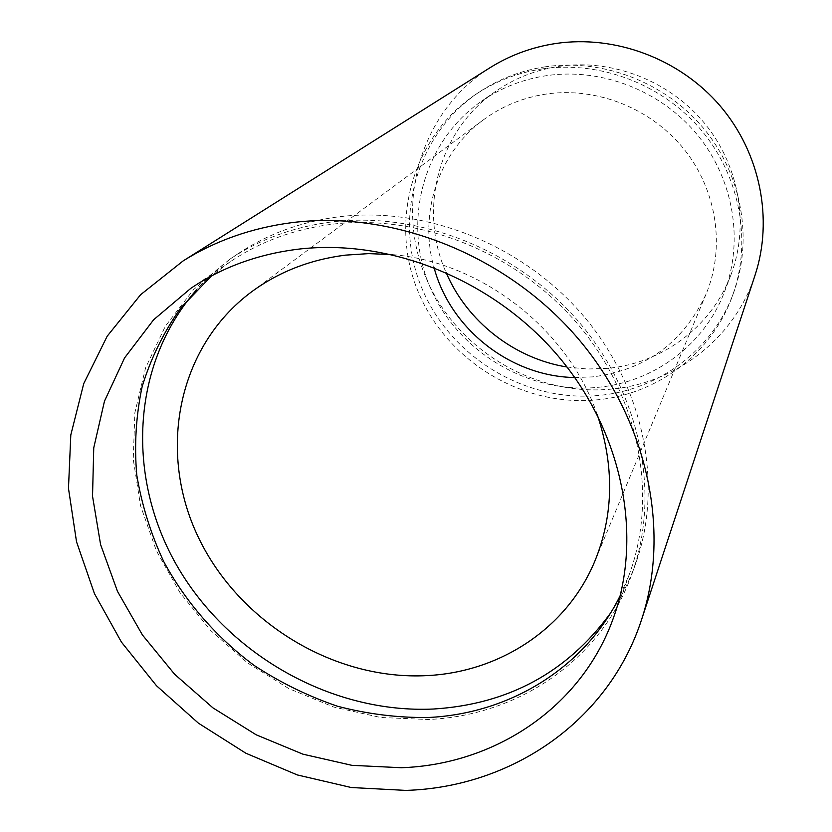 <?xml version="1.0" encoding="UTF-8"?>
<svg xmlns="http://www.w3.org/2000/svg" width="832" height="832" viewBox="0 0 832 832"><rect width="100%" height="100%" fill="white"/><g stroke="black" fill="none" stroke-linecap="round" stroke-linejoin="round"><path stroke-width="0.62" stroke-dasharray="4.16 3.12" d="M547.102 75.566C522.891 79.175 500.978 87.755 481.374 101.296C422.812 142.054 402.303 221.749 429.78 286.437C456.986 351.291 527.738 394.129 597.459 387.39C653.349 382.418 704.579 345.01 724.61 291.491C743.808 241.093 733.814 179.608 697.705 135.252C661.523 90.979 602.046 67.673 547.102 75.566M567.029 367.016L587.33 369.023L607.662 368.347C661.825 363.386 711.443 326.966 730.86 275.07C749.476 226.2 739.856 166.702 705.016 123.843C670.093 81.068 612.643 58.604 559.468 66.29C536.037 69.805 514.81 78.135 495.799 91.27C438.038 130.489 417.986 209.83 446.077 272.449M542.797 68.827C518.107 72.519 495.664 81.11 475.457 94.588C412.027 137.145 389.189 222.196 418.038 291.429C446.576 360.838 521.966 406.952 596.409 399.911C656.677 394.68 711.901 353.839 732.555 295.61C751.878 242.185 740.532 177.528 702.042 131.061C663.458 84.687 600.683 60.455 542.797 68.827M545.678 66.747C521.175 70.418 498.888 78.946 478.816 92.331C415.834 134.597 393.099 219.045 421.699 287.789C449.998 356.72 524.846 402.49 598.759 395.45C658.601 390.218 713.419 349.627 733.938 291.803C753.116 238.742 741.874 174.574 703.685 128.471C665.413 82.451 603.138 58.417 545.678 66.747M574.808 377.53L592.686 376.886C645.632 370.146 683.467 342.482 706.16 293.883C725.234 248.123 717.278 191.308 684.715 150.041C652.09 108.836 597.438 86.83 546.874 93.954C523.286 97.427 502.164 106.038 483.496 119.777C438.006 152.994 418.652 213.886 434.002 267.436M330.845 222.05C293.155 227.022 259.407 239.46 229.611 259.355L193.606 289.557L165.329 326.238L145.59 367.858L134.857 412.766L133.245 459.316L140.577 505.856L156.426 550.857L180.128 592.873L210.808 630.594L247.447 662.844L288.86 688.615L333.746 707.044L380.692 717.496L428.189 719.493C518.315 715.801 601.38 659.87 631.946 573.945C660.514 495.206 641.534 396.084 579.935 323.138C518.263 250.297 419.224 210.829 330.845 222.05M610.366 613.33C620.651 598.322 628.961 582.098 635.305 564.647C663.582 486.71 644.873 388.7 584.064 316.638C523.172 244.681 425.36 205.743 337.969 216.902C300.706 221.842 267.322 234.156 237.817 253.854C222.414 264.222 208.666 276.203 196.581 289.796M620.256 595.473L629.512 573.81C658.091 495.758 639.444 397.332 578.406 324.865C517.306 252.491 419.026 213.231 331.292 224.338C293.665 229.289 260.01 241.738 230.318 261.685L211.526 275.891M489.902 67.787C421.387 110.978 395.148 200.626 424.414 273.978C453.315 347.537 532.48 396.687 610.979 389.147C675.542 383.51 734.646 338.489 755.071 275.132M597.303 414.856C568.568 329.784 481.842 261.976 392.35 254.602M495.799 91.27L481.374 101.296M478.816 92.331L475.457 94.588M483.496 119.777L251.358 291.99M237.817 253.854L229.611 259.355M230.318 261.685L190.819 288.33M629.512 573.81L613.184 618.571M635.305 564.647L631.946 573.945M706.16 293.883L595.026 560.706M733.938 291.803L732.555 295.61M730.86 275.07L724.61 291.491"/><path stroke-width="1.25" d="M446.077 272.449C467.002 321.589 514.301 358.571 567.029 367.016M392.35 254.602L368.701 253.614L345.405 255.143C309.868 259.678 278.512 271.96 251.358 291.99C176.987 347.412 157.383 452.254 198.38 537.347C239.148 622.648 334.402 680.638 427.201 675.594C500.23 672.027 567.299 628.191 595.026 560.706C613.683 514.738 614.442 466.118 597.303 414.856M434.002 267.436C450.382 329.306 510.806 376.563 574.808 377.53M196.581 289.796C130.676 364.53 126.006 478.67 177.871 567.32C229.83 656.074 332.998 713.835 433.701 709.01C508.217 704.288 567.112 672.391 610.366 613.33M296.93 249.33C257.296 254.426 221.915 267.426 190.819 288.33L153.629 319.758L124.571 357.926L104.468 401.19L93.746 447.866L92.529 496.215L100.589 544.565L117.468 591.323L142.449 635.003L174.626 674.253L212.94 707.866L256.173 734.802L302.962 754.187L351.853 765.326L401.294 767.728C494.926 764.546 581.277 707.45 613.184 618.571C643.146 536.817 623.189 433.046 558.376 356.325C493.501 279.718 389.386 237.9 296.93 249.33M211.526 275.891L180.71 307.986C163.654 332.186 150.8 358.405 142.147 386.641C135.99 415.584 134.191 445.016 136.75 474.947C141.721 504.722 150.686 533.541 163.644 561.423C185.64 602.098 216.694 637.686 254.342 665.569C280.488 682.677 308.214 696.238 337.532 706.243C367.39 714.043 397.478 717.808 427.804 717.517C508.966 713.96 584.646 668.366 620.256 595.473M641.607 619.507L755.071 275.132C773.427 219.419 760.448 153.223 720.242 106.007C679.931 58.906 615.378 34.684 555.828 43.493C531.898 47.143 509.912 55.245 489.902 67.787L183.061 260.967L140.618 294.705L107.193 336.19L83.741 383.594L70.803 434.959L68.474 488.332L76.534 541.819L94.453 593.632L121.441 642.106L156.489 685.734L198.411 723.164L245.866 753.23L297.346 774.946L351.26 787.519L405.86 790.4C511.15 787.29 608.566 721.552 641.607 619.507C671.258 529.953 647.244 418.049 575.796 335.93C504.254 253.937 391.414 209.914 291.564 222.685C251.441 227.978 215.27 240.739 183.061 260.967"/></g></svg>
